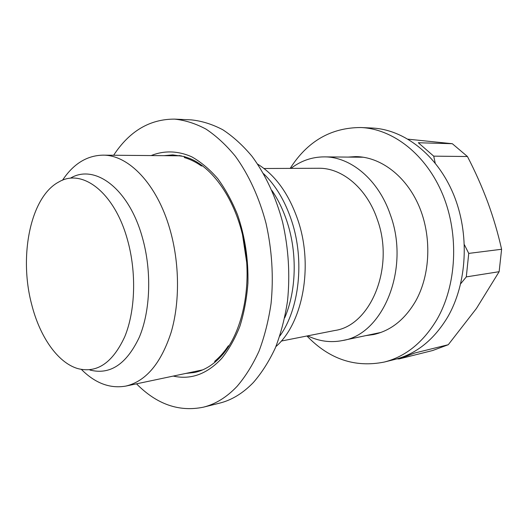 <?xml version="1.0" encoding="UTF-8"?>
<svg xmlns="http://www.w3.org/2000/svg" width="528" height="528" viewBox="0 0 528 528"><rect width="100%" height="100%" fill="white"/><g stroke="black" fill="none" stroke-linecap="round" stroke-linejoin="round"><path stroke-width="0.79" d="M222.011 355.318C241.916 332.937 251.962 288.367 244.754 245.744C237.593 203.082 214.447 168.465 189.79 158.486L184.14 156.532L184.391 157.575C190.133 159.232 195.776 162.017 201.32 165.911L202.633 165.911M81.424 369.455C95.284 383.308 110.108 388.846 125.888 386.074C145.9 381.308 160.974 363.429 171.112 332.435C180.015 302.188 179.626 262.64 169.825 228.994C156.902 183.823 128.35 154.684 102.795 155.153C86.777 155.562 73.346 163.924 62.502 180.246M89.912 370.022C110.022 375.177 126.476 364.267 139.286 337.286C150.506 310.715 151.899 270.93 142.355 237.481C128.858 188.529 94.987 163.693 70.712 178.009M177.982 155.8L179.652 155.516M127.499 239.877C114.569 192.383 82.249 168.076 59.037 181.85C30.505 196.541 18.718 255.955 31.66 304.399C39.706 336.475 57.578 362.637 77.708 368.57C96.928 373.534 112.616 362.908 124.76 336.699C135.392 310.9 136.64 272.336 127.499 239.877M136.508 383.836C156.803 404.349 179.084 412.137 203.353 407.187C215.49 404.184 226.736 397.234 237.092 386.338C245.474 376.523 252.787 364.789 259.03 351.127C264.528 336.508 268.541 320.635 271.069 303.508C273.695 276.804 272.012 250.087 266.033 223.357C259.228 197.518 248.622 174.497 235.382 156.281C226.156 145.068 216.374 136.013 206.032 129.122C195.538 123.526 185.044 120.193 174.55 119.117C149.78 119.077 129.479 131.116 113.645 155.245M203.353 407.187L219.542 403.154C231.719 400.138 242.999 393.248 253.381 382.49C261.789 372.808 269.128 361.244 275.398 347.794C280.922 333.412 284.968 317.803 287.522 300.98C290.189 274.751 288.559 248.516 282.632 222.281C275.873 196.918 265.313 174.319 252.094 156.42C242.887 145.405 233.105 136.508 222.757 129.73C212.256 124.225 201.742 120.938 191.215 119.869L174.55 119.117M365.957 335.597L373.547 334.554C390.819 330.733 404.864 319.559 415.688 301.039C430.459 274.679 431.937 236.207 418.942 205.953C405.926 175.679 380.332 156.757 355.753 156.611L348.11 157.093M290.176 168.386C307.487 141.227 331.036 127.611 360.829 127.525L371.91 128.027C403.795 129.327 436.92 154.453 453.446 194.165C469.953 233.831 467.214 283.78 447.414 317.5C433.673 340.025 416.216 353.984 395.043 359.37L384.278 362.056C355.067 367.871 329.287 359.185 306.94 335.993M360.829 127.525C392.806 128.825 426.103 154.295 442.748 194.601C459.386 234.868 456.667 285.562 436.808 319.724C423.027 342.547 405.517 356.657 384.278 362.056M275.9 346.599C302.636 323.42 313.573 266.508 298.109 220.691C289.047 194.119 275.563 175.27 257.651 164.142M281.266 341.062L334.785 330.502C370.59 325.624 394.931 267.458 377.355 219.589C366.901 188.252 342.019 167.713 318.562 168.26L264.013 168.505M307.685 335.848C318.991 341.339 330.62 342.896 342.586 340.527C382.899 334.561 410.381 268.831 390.35 214.777C378.484 179.612 350.552 156.625 324.218 156.882C312.022 156.935 300.934 160.763 290.941 168.386M355.76 157.159L359.575 156.783M408.144 139.194L452.331 143.715L467.445 156.519C475.127 171.31 481.892 186.536 487.753 202.198C493.423 217.701 498.043 233.396 501.6 249.269L499.138 271.696L476.441 308.458L448.265 344.718L432.683 350.519L399.082 358.928L414.85 352.988L448.265 344.718M396.983 358.855L399.082 358.928M499.138 271.696L466.297 276.896L468.739 253.4L501.6 249.269M460.72 283.701L466.297 276.896M467.445 156.519L433.712 156.149L418.321 142.745L452.331 143.715M468.739 253.4L464.422 244.774M435.204 163.046L433.712 156.149M201.148 370.504L199.459 370.55M184.14 156.532L172.748 154.882L164.056 155.681M228.881 346.15L228.307 345.886C224.215 352.037 219.694 357.166 214.744 361.271L214.81 362.347M229.152 345.721L228.307 345.886M201.32 165.911L201.861 165.337M242.471 234.452L246.794 263.109M151.193 155.569C163.904 150.421 177.83 150.665 191.697 156.79C200.858 161.931 209.524 169.191 217.694 178.576C225.403 189.083 232.03 201.181 237.574 214.87C245.032 236.689 248.477 259.479 247.922 283.246C246.748 298.564 244.075 312.893 239.903 326.231C234.967 338.732 228.914 349.444 221.76 358.373C207.035 374.108 190.865 380.008 173.243 376.081M185.83 373.428L194.509 372.484C204.29 370.432 213.312 364.874 221.562 355.819M378.081 333.379L375.131 333.656M284.711 317.843C296.281 291.067 297.442 253.618 287.285 222.446C283.424 210.487 278.322 199.861 271.986 190.582M279.8 336.072C299.317 309.025 304.788 260.509 291.733 221.1C285.193 201.287 275.801 185.48 263.558 173.686M181.282 155.826L102.795 155.153M363.317 157.225L324.218 156.882M380.886 332.442L342.586 340.527M375.203 333.643L378.101 333.373M202.686 369.871L125.888 386.074"/></g></svg>
